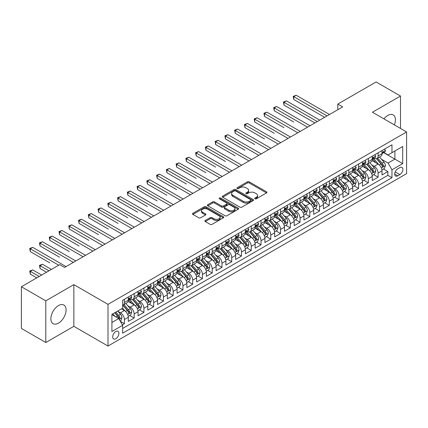<?xml version="1.0" encoding="UTF-8"?>
<svg xmlns="http://www.w3.org/2000/svg" width="428" height="428" viewBox="0 0 428 428"><rect width="100%" height="100%" fill="white"/><g stroke="black" fill="none" stroke-linecap="round" stroke-linejoin="round"><path stroke-width="0.64" d="M254.986 198.79A0.947 0.546 0 0 0 256.329 198.79L266.505 192.916A1.354 0.781 0 0 0 266.901 192.365A1.354 0.781 0 0 0 266.505 191.808L249.262 181.857A1.354 0.781 0 0 0 247.347 181.857L237.171 187.732A0.947 0.546 0 0 0 236.893 188.117A0.947 0.546 0 0 0 237.171 188.507A0.947 0.546 0 0 0 238.514 188.507L239.83 187.742A4.333 2.504 0 0 1 245.961 187.742L247.395 188.577A4.333 2.504 0 0 1 248.668 190.342A4.333 2.504 0 0 1 247.395 192.113L246.079 192.873A0.947 0.546 0 0 0 245.8 193.263A0.947 0.546 0 0 0 246.079 193.649A0.947 0.546 0 0 0 247.421 193.649L248.738 192.889A4.333 2.504 0 0 1 254.869 192.889L256.302 193.718A4.333 2.504 0 0 1 257.576 195.489A4.333 2.504 0 0 1 256.302 197.255L254.986 198.014A0.947 0.546 0 0 0 254.708 198.405A0.947 0.546 0 0 0 254.986 198.79L254.986 198.014M58.481 323.14A10.764 6.217 120 0 0 65.511 313.654A10.764 6.217 120 0 0 63.863 305.03A10.764 6.217 120 0 0 58.481 305.565A10.764 6.217 120 0 0 51.451 315.051A10.764 6.217 120 0 0 53.099 323.675A10.764 6.217 120 0 0 58.481 323.14M394.37 124.896A10.764 6.217 120 0 0 393.198 114.891A10.764 6.217 120 0 0 387.816 115.421A10.764 6.217 120 0 0 383.948 118.877M115.811 338.719A4.414 2.552 120 0 0 118.695 334.824A4.414 2.552 120 0 0 118.016 331.288A4.414 2.552 120 0 0 115.811 331.507A4.414 2.552 120 0 0 112.922 335.397A4.414 2.552 120 0 0 113.602 338.939A4.414 2.552 120 0 0 115.811 338.719M205.301 220.452A1.354 0.781 0 0 0 204.905 221.009A1.354 0.781 0 0 0 205.301 221.56L210.137 224.352A1.354 0.781 0 0 0 212.053 224.352L223.357 217.825A1.354 0.781 0 0 0 223.753 217.274A1.354 0.781 0 0 0 223.357 216.723L206.114 206.767A1.354 0.781 0 0 0 204.199 206.767L192.894 213.294A1.354 0.781 0 0 0 192.498 213.845A1.354 0.781 0 0 0 192.894 214.401L198.736 217.772A1.354 0.781 0 0 0 200.657 217.772L205.494 214.979A1.354 0.781 0 0 0 205.889 214.428A1.354 0.781 0 0 0 205.494 213.872L202.594 212.202A3.622 2.092 0 0 1 201.535 210.72A3.622 2.092 0 0 1 203.771 208.789A3.622 2.092 0 0 1 207.719 209.244L219.066 215.798A3.622 2.092 0 0 1 220.131 217.274A3.622 2.092 0 0 1 217.895 219.206A3.622 2.092 0 0 1 213.946 218.756L212.053 217.659A1.354 0.781 0 0 0 210.137 217.659L205.301 220.452L205.301 221.56L210.137 218.788L210.137 217.659M73.851 284.631L45.796 300.83L21.4 286.744L21.4 328.437L45.796 342.523L73.851 326.323L108 346.043L108 304.351L73.851 284.631L73.851 326.323M400.501 128.437L400.501 96.043L372.446 112.238L406.6 131.958L108 304.351M400.501 96.043L376.105 81.957L337.804 104.068L337.804 109.707M21.4 286.744L59.701 264.632L64.58 267.452L342.684 106.888L337.804 104.068M239.926 207.157A1.354 0.781 0 0 0 241.841 207.157L253.141 200.63A1.354 0.781 0 0 0 253.542 200.074A1.354 0.781 0 0 0 253.141 199.523L235.903 189.572A1.354 0.781 0 0 0 233.988 189.572L222.683 196.094A1.354 0.781 0 0 0 222.287 196.65A1.354 0.781 0 0 0 222.683 197.201L239.926 207.157M219.757 198.993A0.947 0.546 0 0 1 220.72 199.127L220.72 198.004L238.252 208.12A1.354 0.781 0 0 1 238.647 208.677A1.354 0.781 0 0 1 238.252 209.228L226.947 215.755A1.354 0.781 0 0 1 225.032 215.755L207.789 205.798L207.789 204.696A1.354 0.781 0 0 0 207.393 205.247A1.354 0.781 0 0 0 207.789 205.798M207.789 204.696L212.625 201.904A1.354 0.781 0 0 1 214.54 201.904L221.533 205.938A1.354 0.781 0 0 0 223.448 205.938L226.658 204.086A1.354 0.781 0 0 0 227.054 203.53A1.354 0.781 0 0 0 226.658 202.979L219.382 198.779A0.947 0.546 0 0 1 219.104 198.389A0.947 0.546 0 0 1 219.687 197.886A0.947 0.546 0 0 1 220.72 198.004M122.371 324.847L124.398 323.675L120.348 321.337M118.042 311.386L120.493 312.804A5.521 3.189 60 0 1 124.398 319.561L128.298 317.309L128.298 321.423L134.157 318.041L129.716 315.479M127.801 305.752L130.251 307.17A5.521 3.189 60 0 1 134.157 313.927L138.057 311.675L138.057 315.789L143.915 312.408L139.475 309.845M137.559 300.119L140.01 301.537A5.521 3.189 60 0 1 143.915 308.294L147.815 306.041L147.815 310.156L153.668 306.774L149.233 304.212M147.318 294.485L149.768 295.903A5.521 3.189 60 0 1 153.668 302.66L157.574 300.408L157.574 304.522L163.426 301.141L158.991 298.578M157.076 288.852L159.526 290.27A5.521 3.189 60 0 1 163.426 297.027L167.332 294.774L167.332 298.888L173.185 295.507L168.744 292.945M166.834 283.218L169.285 284.636A5.521 3.189 60 0 1 173.185 291.393L177.09 289.141L177.09 293.255L182.943 289.874L178.503 287.311M176.593 277.585L179.043 278.997A5.521 3.189 60 0 1 182.943 285.76L186.849 283.507L186.849 287.621L192.702 284.24L188.261 281.678M186.351 271.951L188.802 273.364A5.521 3.189 60 0 1 192.702 280.126L196.607 277.874L196.607 281.988L202.46 278.607L198.02 276.044M196.11 266.318L198.56 267.73A5.521 3.189 60 0 1 202.46 274.492L206.366 272.24L206.366 276.354L212.218 272.973L207.778 270.41M205.868 260.684L208.318 262.096A5.521 3.189 60 0 1 212.218 268.859L216.124 266.607L216.124 270.721L221.977 267.339L217.536 264.777M215.626 255.051L218.071 256.463A5.521 3.189 60 0 1 221.977 263.225L225.882 260.973L225.882 265.082L231.735 261.706L227.295 259.143M225.379 249.417L227.83 250.829A5.521 3.189 60 0 1 231.735 257.592L235.641 255.339L235.641 259.448L241.494 256.072L237.053 253.504M235.138 243.783L237.588 245.196A5.521 3.189 60 0 1 241.494 251.958L245.399 249.706L245.399 253.815L251.252 250.439L246.812 247.871M244.896 238.15L247.347 239.562A5.521 3.189 60 0 1 251.252 246.325L255.152 244.072L255.152 248.181L261.01 244.805L256.57 242.237M254.655 232.516L257.105 233.929A5.521 3.189 60 0 1 261.01 240.691L264.911 238.439L264.911 242.548L270.769 239.166L266.328 236.604M264.413 226.883L266.863 228.295A5.521 3.189 60 0 1 270.769 235.058L274.669 232.805L274.669 236.914L280.527 233.533L276.087 230.97M274.171 221.249L276.622 222.662A5.521 3.189 60 0 1 280.527 229.424L284.427 227.172L284.427 231.281L290.286 227.899L285.845 225.337M283.93 215.616L286.38 217.028A5.521 3.189 60 0 1 290.286 223.791L294.186 221.533L294.186 225.647L300.044 222.266L295.604 219.703M293.688 209.982L296.139 211.395A5.521 3.189 60 0 1 300.044 218.157L303.944 215.899L303.944 220.013L309.802 216.632L305.362 214.07M303.447 204.349L305.897 205.761A5.521 3.189 60 0 1 309.802 212.523L313.703 210.266L313.703 214.38L319.555 210.999L315.12 208.436M313.205 198.715L315.655 200.127A5.521 3.189 60 0 1 319.555 206.89L323.461 204.632L323.461 208.746L329.314 205.365L324.879 202.802M322.963 193.076L325.414 194.494A5.521 3.189 60 0 1 329.314 201.256L333.219 198.999L333.219 203.113L339.072 199.732L334.632 197.169M332.722 187.443L335.172 188.86A5.521 3.189 60 0 1 339.072 195.617L342.978 193.365L342.978 197.479L348.831 194.098L344.39 191.535M342.48 181.809L344.931 183.227A5.521 3.189 60 0 1 348.831 189.984L352.736 187.732L352.736 191.846L358.589 188.464L354.149 185.902M352.239 176.176L354.689 177.593A5.521 3.189 60 0 1 358.589 184.35L362.495 182.098L362.495 186.212L368.348 182.831L363.907 180.268M361.997 170.542L364.447 171.96A5.521 3.189 60 0 1 368.348 178.717L372.253 176.464L372.253 180.579L378.106 177.197L378.106 173.083A5.521 3.189 -120 0 0 374.206 166.326L371.755 164.908M373.665 174.635L378.106 177.197M128.298 317.309A5.521 3.189 -120 0 0 124.398 310.551L121.466 308.861M138.057 311.675A5.521 3.189 -120 0 0 134.157 304.913L128.122 301.43M147.815 306.041A5.521 3.189 -120 0 0 143.915 299.279L137.88 295.796M157.574 300.408A5.521 3.189 -120 0 0 153.668 293.645L147.639 290.163M167.332 294.774A5.521 3.189 -120 0 0 163.426 288.012L157.392 284.529M177.09 289.141A5.521 3.189 -120 0 0 173.185 282.378L167.15 278.895M186.849 283.507A5.521 3.189 -120 0 0 182.943 276.745L176.908 273.262M196.607 277.874A5.521 3.189 -120 0 0 192.702 271.111L186.667 267.628M206.366 272.24A5.521 3.189 -120 0 0 202.46 265.478L196.425 261.995M216.124 266.607A5.521 3.189 -120 0 0 212.218 259.844L206.184 256.361M225.882 260.973A5.521 3.189 -120 0 0 221.977 254.211L215.942 250.728M235.641 255.339A5.521 3.189 -120 0 0 231.735 248.577L225.7 245.094M245.399 249.706A5.521 3.189 -120 0 0 241.494 242.944L235.459 239.461M255.152 244.072A5.521 3.189 -120 0 0 251.252 237.31L245.217 233.827M264.911 238.439A5.521 3.189 -120 0 0 261.01 231.676L254.976 228.194M274.669 232.805A5.521 3.189 -120 0 0 270.769 226.043L264.734 222.56M284.427 227.172A5.521 3.189 -120 0 0 280.527 220.409L274.492 216.926M294.186 221.533A5.521 3.189 -120 0 0 290.286 214.776L284.251 211.293M303.944 215.899A5.521 3.189 -120 0 0 300.044 209.142L294.009 205.659M313.703 210.266A5.521 3.189 -120 0 0 309.802 203.509L303.768 200.02M323.461 204.632A5.521 3.189 -120 0 0 319.555 197.875L313.521 194.387M333.219 198.999A5.521 3.189 -120 0 0 329.314 192.242L323.279 188.753M342.978 193.365A5.521 3.189 -120 0 0 339.072 186.608L333.038 183.12M352.736 187.732A5.521 3.189 -120 0 0 348.831 180.974L342.796 177.486M362.495 182.098A5.521 3.189 -120 0 0 358.589 175.341L352.554 171.853M372.253 176.464A5.521 3.189 -120 0 0 368.348 169.702L362.313 166.219M399.864 167.621L397.719 168.862A4.28 2.472 120 0 0 394.926 172.628A4.28 2.472 120 0 0 395.579 176.058A4.28 2.472 120 0 0 397.719 175.844L399.864 174.608A4.28 2.472 120 0 0 402.662 170.836A4.28 2.472 120 0 0 402.004 167.407A4.28 2.472 120 0 0 399.864 167.621M108 346.043L406.6 173.65L406.6 131.958M111.906 322.493L118.738 318.55L122.638 325.307L122.638 333.198L391.962 177.706L391.962 169.82L388.062 163.057L381.514 159.275M122.638 325.307L111.906 331.507L111.906 314.382L122.638 308.181L122.638 300.296L391.962 144.803L391.962 152.689L402.695 146.494L402.695 163.619L391.962 169.82M130.198 299.028L130.251 299.054A5.521 3.189 60 0 0 133.012 299.327L136.917 297.075A5.521 3.189 -120 0 0 138.057 294.55L138.057 291.393M139.956 293.394L140.01 293.421A5.521 3.189 60 0 0 142.77 293.694L146.67 291.441A5.521 3.189 -120 0 0 147.815 288.916L147.815 285.76M149.714 287.76L149.768 287.787A5.521 3.189 60 0 0 152.529 288.06L156.429 285.808A5.521 3.189 -120 0 0 157.574 283.283L157.574 280.126M159.473 282.127L159.526 282.154A5.521 3.189 60 0 0 162.287 282.426L166.187 280.174A5.521 3.189 -120 0 0 167.332 277.649L167.332 274.492M169.231 276.493L169.285 276.52A5.521 3.189 60 0 0 172.045 276.793L175.945 274.541A5.521 3.189 -120 0 0 177.09 272.015L177.09 268.859M178.99 270.86L179.043 270.887A5.521 3.189 60 0 0 181.804 271.159L185.704 268.907A5.521 3.189 -120 0 0 186.849 266.382L186.849 263.225M188.748 265.226L188.802 265.253A5.521 3.189 60 0 0 191.562 265.526L195.462 263.274A5.521 3.189 -120 0 0 196.607 260.748L196.607 257.592M198.506 259.587L198.56 259.619A5.521 3.189 60 0 0 201.321 259.892L205.221 257.64A5.521 3.189 -120 0 0 206.366 255.115L206.366 251.958M208.265 253.954L208.318 253.986A5.521 3.189 60 0 0 211.074 254.259L214.979 252.006A5.521 3.189 -120 0 0 216.124 249.481L216.124 246.325M218.023 248.32L218.071 248.352A5.521 3.189 60 0 0 220.832 248.625L224.737 246.373A5.521 3.189 -120 0 0 225.882 243.842L225.882 240.691M227.782 242.687L227.83 242.719A5.521 3.189 60 0 0 230.59 242.992L234.496 240.739A5.521 3.189 -120 0 0 235.641 238.209L235.641 235.058M237.54 237.053L237.588 237.085A5.521 3.189 60 0 0 240.349 237.358L244.254 235.106A5.521 3.189 -120 0 0 245.399 232.575L245.399 229.424M247.298 231.42L247.347 231.452A5.521 3.189 60 0 0 250.107 231.725L254.013 229.472A5.521 3.189 -120 0 0 255.152 226.942L255.152 223.791M257.057 225.786L257.105 225.818A5.521 3.189 60 0 0 259.866 226.091L263.771 223.839A5.521 3.189 -120 0 0 264.911 221.308L264.911 218.157M266.815 220.153L266.863 220.185A5.521 3.189 60 0 0 269.624 220.457L273.529 218.205A5.521 3.189 -120 0 0 274.669 215.675L274.669 212.523M276.574 214.519L276.622 214.551A5.521 3.189 60 0 0 279.382 214.824L283.288 212.572A5.521 3.189 -120 0 0 284.427 210.041L284.427 206.885M286.332 208.885L286.38 208.918A5.521 3.189 60 0 0 289.141 209.19L293.046 206.938A5.521 3.189 -120 0 0 294.186 204.407L294.186 201.251M296.085 203.252L296.139 203.284A5.521 3.189 60 0 0 298.899 203.557L302.799 201.299A5.521 3.189 -120 0 0 303.944 198.774L303.944 195.617M305.843 197.618L305.897 197.65A5.521 3.189 60 0 0 308.658 197.923L312.558 195.666A5.521 3.189 -120 0 0 313.703 193.14L313.703 189.984M315.602 191.985L315.655 192.012A5.521 3.189 60 0 0 318.416 192.29L322.316 190.032A5.521 3.189 -120 0 0 323.461 187.507L323.461 184.35M325.36 186.351L325.414 186.378A5.521 3.189 60 0 0 328.174 186.656L332.075 184.398A5.521 3.189 -120 0 0 333.219 181.873L333.219 178.717M335.119 180.718L335.172 180.744A5.521 3.189 60 0 0 337.933 181.023L341.833 178.765A5.521 3.189 -120 0 0 342.978 176.24L342.978 173.083M344.877 175.084L344.931 175.111A5.521 3.189 60 0 0 347.691 175.384L351.591 173.131A5.521 3.189 -120 0 0 352.736 170.606L352.736 167.45M354.635 169.451L354.689 169.477A5.521 3.189 60 0 0 357.45 169.75L361.35 167.498A5.521 3.189 -120 0 0 362.495 164.973L362.495 161.816M364.394 163.817L364.447 163.844A5.521 3.189 60 0 0 367.203 164.117L371.108 161.864A5.521 3.189 -120 0 0 372.253 159.339L372.253 156.183M122.638 328.463L387.864 175.341L387.864 171.564L382.011 174.945L382.011 170.831A5.521 3.189 -120 0 0 378.106 164.068L372.071 160.586M374.152 158.183L374.206 158.21A5.521 3.189 -120 0 0 376.961 158.483A5.521 3.189 -120 0 0 378.106 155.958L378.106 152.801M376.961 158.483L380.867 156.231A5.521 3.189 -120 0 0 382.011 153.706L382.011 150.549M124.398 299.279L124.398 302.435A5.521 3.189 60 0 1 123.253 304.961A5.521 3.189 60 0 1 122.638 305.185M123.253 304.961L127.159 302.708A5.521 3.189 -120 0 0 128.298 300.183L128.298 297.027M134.157 293.645L134.157 296.802A5.521 3.189 60 0 1 133.012 299.327M143.915 288.012L143.915 291.168A5.521 3.189 60 0 1 142.77 293.694M153.668 282.378L153.668 285.535A5.521 3.189 60 0 1 152.529 288.06M163.426 276.745L163.426 279.901A5.521 3.189 60 0 1 162.287 282.426M173.185 271.111L173.185 274.268A5.521 3.189 60 0 1 172.045 276.793M182.943 265.478L182.943 268.634A5.521 3.189 60 0 1 181.804 271.159M192.702 259.844L192.702 263.001A5.521 3.189 60 0 1 191.562 265.526M202.46 254.211L202.46 257.367A5.521 3.189 60 0 1 201.321 259.892M212.218 248.577L212.218 251.734A5.521 3.189 60 0 1 211.074 254.259M221.977 242.944L221.977 246.1A5.521 3.189 60 0 1 220.832 248.625M231.735 237.31L231.735 240.466A5.521 3.189 60 0 1 230.59 242.992M241.494 231.676L241.494 234.833A5.521 3.189 60 0 1 240.349 237.358M251.252 226.043L251.252 229.199A5.521 3.189 60 0 1 250.107 231.725M261.01 220.409L261.01 223.566A5.521 3.189 60 0 1 259.866 226.091M270.769 214.776L270.769 217.927A5.521 3.189 60 0 1 269.624 220.457M280.527 209.142L280.527 212.293A5.521 3.189 60 0 1 279.382 214.824M290.286 203.509L290.286 206.66A5.521 3.189 60 0 1 289.141 209.19M300.044 197.875L300.044 201.026A5.521 3.189 60 0 1 298.899 203.557M309.802 192.242L309.802 195.393A5.521 3.189 60 0 1 308.658 197.923M319.555 186.608L319.555 189.759A5.521 3.189 60 0 1 318.416 192.29M329.314 180.969L329.314 184.126A5.521 3.189 60 0 1 328.174 186.656M339.072 175.336L339.072 178.492A5.521 3.189 60 0 1 337.933 181.023M348.831 169.702L348.831 172.859A5.521 3.189 60 0 1 347.691 175.384M358.589 164.068L358.589 167.225A5.521 3.189 60 0 1 357.45 169.75M368.348 158.435L368.348 161.591A5.521 3.189 60 0 1 367.203 164.117M368.348 178.717L368.348 182.831M358.589 184.35L358.589 188.464M348.831 189.984L348.831 194.098M339.072 195.617L339.072 199.732M329.314 201.256L329.314 205.365M319.555 206.89L319.555 210.999M309.802 212.523L309.802 216.632M300.044 218.157L300.044 222.266M290.286 223.791L290.286 227.899M280.527 229.424L280.527 233.533M270.769 235.058L270.769 239.166M261.01 240.691L261.01 244.805M251.252 246.325L251.252 250.439M241.494 251.958L241.494 256.072M231.735 257.592L231.735 261.706M221.977 263.225L221.977 267.339M212.218 268.859L212.218 272.973M202.46 274.492L202.46 278.607M192.702 280.126L192.702 284.24M182.943 285.76L182.943 289.874M173.185 291.393L173.185 295.507M163.426 297.027L163.426 301.141M153.668 302.66L153.668 306.774M143.915 308.294L143.915 312.408M134.157 313.927L134.157 318.041M124.398 319.561L124.398 323.675M118.738 318.55L111.906 314.607M388.062 163.057L394.889 159.114L394.889 150.998L402.695 146.494M383.713 152.662L402.695 163.619M383.911 152.55L388.062 154.941L391.962 152.689M45.796 300.83L45.796 342.523M383.424 169.001L387.864 171.564M387.864 175.341L391.962 177.706M255.366 198.924L256.302 198.383A4.333 2.504 0 0 0 257.576 196.613L257.576 195.489M248.668 190.342L248.668 191.471A4.333 2.504 0 0 1 247.395 193.242L246.458 193.782M266.489 192.926L249.262 182.981A1.354 0.781 0 0 0 247.347 182.981L237.551 188.641M253.125 200.641L235.903 190.695A1.354 0.781 0 0 0 233.988 190.695L222.704 197.212L222.683 196.094M250.749 200.465A0.947 0.546 0 0 0 251.027 200.074A0.947 0.546 0 0 0 250.749 199.689L235.614 190.952A0.947 0.546 0 0 0 234.276 190.952L232.886 191.755A4.333 2.504 0 0 0 231.618 193.526A4.333 2.504 0 0 0 232.886 195.291L243.227 201.267A4.333 2.504 0 0 0 249.358 201.267L250.749 200.465L250.749 201.588A0.947 0.546 0 0 0 251.027 201.203L251.027 200.074M231.618 193.526L231.618 194.649A4.333 2.504 0 0 0 232.886 196.42L232.886 195.291M250.749 201.588L249.358 202.391A4.333 2.504 0 0 1 243.227 202.391L232.886 196.42M207.81 205.809L212.625 203.027L212.625 201.904M227.054 203.53L227.054 204.659A1.354 0.781 0 0 1 226.658 205.21L223.448 207.066A1.354 0.781 0 0 1 221.533 207.066L214.54 203.027A1.354 0.781 0 0 0 212.625 203.027M220.72 199.127L238.23 209.239M228.793 210.127A3.622 2.092 0 0 0 232.741 210.581A3.622 2.092 0 0 0 234.977 208.65A3.622 2.092 0 0 0 233.913 207.168L229.916 204.862A1.354 0.781 0 0 0 228.001 204.862L224.791 206.713A1.354 0.781 0 0 0 224.395 207.264A1.354 0.781 0 0 0 224.791 207.821L228.793 210.127L228.793 211.255A3.622 2.092 0 0 0 232.741 211.705A3.622 2.092 0 0 0 234.977 209.774L234.977 208.65M224.395 207.264L224.395 208.393A1.354 0.781 0 0 0 224.791 208.944L224.791 207.821M228.793 211.255L224.791 208.944M220.131 217.274L220.131 218.403A3.622 2.092 0 0 1 217.895 220.334A3.622 2.092 0 0 1 213.946 219.88L212.053 218.788A1.354 0.781 0 0 0 210.137 218.788M201.535 210.72L201.535 211.849A3.622 2.092 0 0 0 202.594 213.326L202.594 212.202M205.472 214.99L202.594 213.326M223.336 217.836L206.114 207.896A1.354 0.781 0 0 0 204.199 207.896L192.916 214.412M381.926 169.863L384.451 168.407L385.425 165.593A3.659 2.113 -120 0 0 384.002 162.159L379.54 156.996M378.646 164.427L373.553 158.526M375.747 162.71L372.793 159.286A8.763 5.061 -120 0 0 372.52 158.981M293.747 122.012L274.23 110.745L274.23 107.931L276.67 106.524L309.995 125.762M376.463 158.681L380.974 163.903A3.659 2.113 60 0 1 382.279 166.422C382.83 167.161 383.221 166.936 383.451 165.748A3.659 2.113 -120 0 0 382.145 163.229L377.689 158.066M376.731 158.595L381.578 164.208A1.862 1.075 60 0 1 382.044 164.935L383.451 165.748M382.279 166.422L382.546 166.856M384.595 149.056L385.425 150.496A3.659 2.113 60 0 1 384.665 152.111L382.814 153.181A3.659 2.113 -120 0 0 383.451 152.341L383.376 152.015M327.072 115.902L293.747 96.664L296.187 95.251L329.512 114.495M382.129 153.352L382.145 153.352A3.659 2.113 -120 0 0 382.814 153.181M382.98 152.068L383.451 152.341C383.221 151.79 382.83 152.015 382.279 153.015A3.659 2.113 60 0 1 382.011 153.534M324.633 117.309L293.747 99.478L293.747 96.664L293.212 96.353L296.187 95.251M293.747 99.478L293.212 96.353M372.167 175.496L374.693 174.041L375.666 171.227A3.659 2.113 -120 0 0 374.243 167.792L369.781 162.629M368.893 170.06L363.795 164.159M365.994 168.343L363.035 164.919A8.763 5.061 -120 0 0 362.762 164.614M283.989 127.651L264.472 116.379L264.472 113.564L266.911 112.157L300.237 131.396M366.71 164.315L371.215 169.536A3.659 2.113 60 0 1 372.52 172.056C373.072 172.794 373.462 172.57 373.692 171.382A3.659 2.113 -120 0 0 372.387 168.862L367.93 163.699M366.973 164.234L371.82 169.841A1.862 1.075 60 0 1 372.29 170.569L373.692 171.382M372.52 172.056L372.788 172.489M362.409 181.13L364.934 179.674L365.908 176.86A3.659 2.113 -120 0 0 364.485 173.426L360.028 168.263M359.135 175.694L354.036 169.793M356.235 173.977L353.277 170.553A8.763 5.061 -120 0 0 353.004 170.248M274.23 133.285L254.714 122.012L254.714 119.198L257.153 117.791L290.478 137.03M356.952 169.953L361.457 175.17A3.659 2.113 60 0 1 362.762 177.69C363.313 178.428 363.704 178.203 363.934 177.015A3.659 2.113 -120 0 0 362.628 174.496L358.172 169.333M357.214 169.868L362.061 175.475A1.862 1.075 60 0 1 362.532 176.202L363.934 177.015M362.762 177.69L363.03 178.123M352.656 186.769L355.176 185.308L356.15 182.494A3.659 2.113 -120 0 0 354.726 179.059L350.27 173.896M349.376 181.328L344.278 175.432M346.477 179.61L343.518 176.186A8.763 5.061 -120 0 0 343.245 175.881M264.472 138.918L244.955 127.646L244.955 124.832L247.395 123.424L280.72 142.663M347.194 175.587L351.704 180.803A3.659 2.113 60 0 1 353.004 183.323C353.555 184.061 353.945 183.837 354.175 182.649A3.659 2.113 -120 0 0 352.87 180.129L348.413 174.966M347.456 175.501L352.303 181.108A1.862 1.075 60 0 1 352.774 181.836L354.175 182.649M353.004 183.323L353.271 183.756M342.898 192.402L345.417 190.941L346.391 188.127A3.659 2.113 -120 0 0 344.968 184.693L340.511 179.53M339.618 186.961L334.519 181.065M336.718 185.244L333.76 181.82A8.763 5.061 -120 0 0 333.487 181.515M254.714 144.552L235.202 133.285L235.202 130.465L237.636 129.058L270.961 148.297M337.435 181.221L341.945 186.442A3.659 2.113 60 0 1 343.245 188.957C343.796 189.695 344.187 189.47 344.417 188.283A3.659 2.113 -120 0 0 343.112 185.763L338.655 180.6M337.697 181.135L342.544 186.742A1.862 1.075 60 0 1 343.015 187.475L344.417 188.283M343.245 188.957L343.513 189.39M374.837 154.69L375.666 156.129A3.659 2.113 60 0 1 374.912 157.745L373.055 158.815A3.659 2.113 -120 0 0 373.692 157.975L373.617 157.648M317.314 121.536L283.989 102.297L286.428 100.89L319.753 120.129M372.376 158.986L372.387 158.986A3.659 2.113 -120 0 0 373.055 158.815M373.221 157.702L373.692 157.975C373.462 157.424 373.072 157.648 372.52 158.649A3.659 2.113 60 0 1 372.253 159.168M314.874 122.943L283.989 105.111L283.989 102.297L283.454 101.987L286.428 100.89M283.989 105.111L283.454 101.987M365.079 160.323L365.908 161.763A3.659 2.113 60 0 1 365.154 163.378L363.297 164.448A3.659 2.113 -120 0 0 363.934 163.608L363.859 163.282M307.555 127.169L273.695 107.621L276.67 106.524M362.618 164.62L362.628 164.62A3.659 2.113 -120 0 0 363.297 164.448M363.463 163.336L363.934 163.608C363.704 163.057 363.313 163.282 362.762 164.282A3.659 2.113 60 0 1 362.495 164.801M274.23 110.745L273.695 107.621M355.32 165.957L356.15 167.396A3.659 2.113 60 0 1 355.395 169.012L353.539 170.082A3.659 2.113 -120 0 0 354.175 169.242L354.1 168.916M297.797 132.803L263.937 113.254L266.911 112.157M352.859 170.253L352.87 170.253A3.659 2.113 -120 0 0 353.539 170.082M353.705 168.969L354.175 169.242C353.945 168.691 353.555 168.916 353.004 169.916A3.659 2.113 60 0 1 352.736 170.435M264.472 116.379L263.937 113.254M345.562 171.591L346.391 173.03A3.659 2.113 60 0 1 345.637 174.645L343.78 175.715A3.659 2.113 -120 0 0 344.417 174.875L344.342 174.549M288.039 138.437L254.179 118.888L257.153 117.791M343.101 175.887L343.112 175.887A3.659 2.113 -120 0 0 343.78 175.715M343.946 174.603L344.417 174.875C344.187 174.324 343.796 174.549 343.245 175.55A3.659 2.113 60 0 1 342.978 176.069M254.714 122.012L254.179 118.888M333.139 198.036L335.659 196.575L336.633 193.761A3.659 2.113 -120 0 0 335.21 190.326L330.753 185.164M329.86 192.595L324.761 186.699M326.96 190.877L324.001 187.453A8.763 5.061 -120 0 0 323.729 187.148M244.955 150.185L225.444 138.918L225.444 136.099L227.883 134.692L261.203 153.93M327.677 186.854L332.187 192.076A3.659 2.113 60 0 1 333.487 194.59C334.038 195.329 334.429 195.104 334.659 193.916A3.659 2.113 -120 0 0 333.359 191.396L328.897 186.234M327.939 186.769L332.786 192.375A1.862 1.075 60 0 1 333.257 193.108L334.659 193.916M333.487 194.59L333.754 195.024M335.803 177.224L336.633 178.663A3.659 2.113 60 0 1 335.878 180.279L334.022 181.349A3.659 2.113 -120 0 0 334.659 180.509L334.584 180.183M278.28 144.07L244.42 124.521L247.395 123.424M333.342 181.52L333.359 181.52A3.659 2.113 -120 0 0 334.022 181.349M334.188 180.236L334.659 180.509C334.429 179.958 334.038 180.183 333.487 181.183A3.659 2.113 60 0 1 333.219 181.702M244.955 127.646L244.42 124.521M323.381 203.669L325.901 202.214L326.874 199.394A3.659 2.113 -120 0 0 325.451 195.96L320.995 190.797M320.101 198.228L315.003 192.333M317.202 196.511L314.243 193.087A8.763 5.061 -120 0 0 313.97 192.782M235.197 155.819L215.685 144.552L215.685 141.732L218.125 140.325L251.445 159.564M317.918 192.488L322.428 197.709A3.659 2.113 60 0 1 323.729 200.224C324.28 200.962 324.67 200.737 324.9 199.55A3.659 2.113 -120 0 0 323.6 197.03L319.138 191.867M318.181 192.402L323.028 198.009A1.862 1.075 60 0 1 323.498 198.742L324.9 199.55M323.729 200.224L323.996 200.662M326.045 182.858L326.874 184.297A3.659 2.113 60 0 1 326.12 185.913L324.264 186.983A3.659 2.113 -120 0 0 324.9 186.143L324.825 185.816M268.522 149.704L234.662 130.155L237.636 129.058M323.584 187.154L323.6 187.154A3.659 2.113 -120 0 0 324.264 186.983M324.429 185.87L324.9 186.143C324.67 185.591 324.28 185.816 323.729 186.817A3.659 2.113 60 0 1 323.461 187.336M235.202 133.285L234.662 130.155M313.622 209.303L316.142 207.848L317.116 205.028A3.659 2.113 -120 0 0 315.693 201.593L311.236 196.431M310.343 203.862L305.244 197.966M307.443 202.144L304.485 198.72A8.763 5.061 -120 0 0 304.212 198.415M225.444 161.452L205.927 150.185L205.927 147.366L208.366 145.959L241.686 165.197M308.16 198.121L312.67 203.343A3.659 2.113 60 0 1 313.975 205.863C314.521 206.596 314.912 206.371 315.142 205.183A3.659 2.113 -120 0 0 313.842 202.663L309.38 197.501M308.422 198.036L313.269 203.642A1.862 1.075 60 0 1 313.74 204.375L315.142 205.183M313.975 205.863L314.238 206.296M316.287 188.491L317.116 189.93A3.659 2.113 60 0 1 316.362 191.546L314.505 192.616A3.659 2.113 -120 0 0 315.142 191.776L315.067 191.45M258.763 155.337L224.903 135.788L227.883 134.692M313.826 192.787L313.842 192.787A3.659 2.113 -120 0 0 314.505 192.616M314.671 191.503L315.142 191.776C314.912 191.225 314.521 191.45 313.975 192.45A3.659 2.113 60 0 1 313.703 192.975M225.444 138.918L224.903 135.788M303.864 214.936L306.384 213.481L307.358 210.662A3.659 2.113 -120 0 0 305.934 207.227L301.478 202.064M300.584 209.495L295.486 203.6M297.685 207.778L294.726 204.354A8.763 5.061 -120 0 0 294.453 204.049M215.685 167.086L196.168 155.819L196.168 152.999L198.608 151.592L231.928 170.831M298.402 203.755L302.912 208.976A3.659 2.113 60 0 1 304.217 211.496C304.763 212.229 305.153 212.004 305.383 210.817A3.659 2.113 -120 0 0 304.083 208.297L299.621 203.134M298.669 203.669L303.511 209.276A1.862 1.075 60 0 1 303.982 210.009L305.383 210.817M304.217 211.496L304.479 211.93M306.528 194.125L307.358 195.564A3.659 2.113 60 0 1 306.603 197.18L304.747 198.25A3.659 2.113 -120 0 0 305.383 197.41L305.308 197.083M249.005 160.971L215.145 141.422L218.125 140.325M304.067 198.421L304.083 198.421A3.659 2.113 -120 0 0 304.747 198.25M304.913 197.137L305.383 197.41C305.153 196.859 304.763 197.083 304.217 198.084A3.659 2.113 60 0 1 303.944 198.608M215.685 144.552L215.145 141.422M294.106 220.57L296.625 219.115L297.604 216.295A3.659 2.113 -120 0 0 296.176 212.86L291.719 207.698M290.826 215.129L285.733 209.233M287.926 213.411L284.968 209.988A8.763 5.061 -120 0 0 284.695 209.683M205.927 172.719L186.41 161.452L186.41 158.633L188.85 157.226L222.175 176.464M288.643 209.388L293.153 214.61A3.659 2.113 60 0 1 294.459 217.13C295.004 217.863 295.395 217.638 295.625 216.45A3.659 2.113 -120 0 0 294.325 213.93L289.863 208.773M288.911 209.303L293.752 214.915A1.862 1.075 60 0 1 294.223 215.642L295.625 216.45M294.459 217.13L294.721 217.563M296.775 199.758L297.604 201.197A3.659 2.113 60 0 1 296.845 202.813L294.988 203.883A3.659 2.113 -120 0 0 295.625 203.043L295.55 202.717M239.247 166.604L205.387 147.055L208.366 145.959M294.309 204.054L294.325 204.054A3.659 2.113 -120 0 0 294.988 203.883M295.154 202.77L295.625 203.043C295.4 202.492 295.01 202.717 294.459 203.717A3.659 2.113 60 0 1 294.186 204.242M205.927 150.185L205.387 147.055M284.347 226.203L286.867 224.748L287.846 221.929A3.659 2.113 -120 0 0 286.418 218.494L281.961 213.331M281.068 220.768L275.974 214.867M278.168 219.045L275.209 215.621A8.763 5.061 -120 0 0 274.937 215.316M196.168 178.353L176.652 167.086L176.652 164.266L179.091 162.859L212.416 182.098M278.885 215.022L283.395 220.243A3.659 2.113 60 0 1 284.7 222.763C285.246 223.496 285.637 223.272 285.872 222.084A3.659 2.113 -120 0 0 284.567 219.564L280.105 214.407M279.152 214.936L283.994 220.548A1.862 1.075 60 0 1 284.465 221.276L285.872 222.084M284.7 222.763L284.962 223.197M287.017 205.392L287.846 206.831A3.659 2.113 60 0 1 287.086 208.447L285.235 209.517A3.659 2.113 -120 0 0 285.872 208.677L285.792 208.35M229.488 172.238L195.628 152.689L198.608 151.592M284.55 209.688L284.567 209.688A3.659 2.113 -120 0 0 285.235 209.517M285.396 208.404L285.872 208.677C285.642 208.126 285.251 208.35 284.7 209.351A3.659 2.113 60 0 1 284.427 209.875M196.168 155.819L195.628 152.689M274.589 231.837L277.109 230.382L278.088 227.562A3.659 2.113 -120 0 0 276.659 224.128L272.203 218.97M271.309 226.401L266.216 220.5M268.41 224.679L265.451 221.255A8.763 5.061 -120 0 0 265.183 220.95M186.41 183.987L166.893 172.719L166.893 169.9L169.333 168.493L202.658 187.732M269.126 220.655L273.636 225.877A3.659 2.113 60 0 1 274.942 228.397C275.488 229.13 275.878 228.905 276.114 227.717A3.659 2.113 -120 0 0 274.808 225.198L270.352 220.04M269.394 220.57L274.236 226.182A1.862 1.075 60 0 1 274.706 226.91L276.114 227.717M274.942 228.397L275.204 228.83M277.258 211.025L278.088 212.465A3.659 2.113 60 0 1 277.328 214.08L275.477 215.15A3.659 2.113 -120 0 0 276.114 214.31L276.033 213.984M219.735 177.871L185.87 158.323L188.85 157.226M274.792 215.327L274.808 215.327A3.659 2.113 -120 0 0 275.477 215.15M275.637 214.037L276.114 214.31C275.883 213.759 275.493 213.984 274.942 214.984A3.659 2.113 60 0 1 274.669 215.509M186.41 161.452L185.87 158.323M264.83 237.47L267.35 236.015L268.329 233.196A3.659 2.113 -120 0 0 266.906 229.761L262.444 224.604M261.551 232.035L256.458 226.134M258.651 230.318L255.693 226.888A8.763 5.061 -120 0 0 255.425 226.583M176.652 189.62L157.135 178.353L157.135 175.534L159.574 174.126L192.9 193.365M259.368 226.289L263.878 231.511A3.659 2.113 60 0 1 265.183 234.03C265.735 234.763 266.12 234.539 266.355 233.351A3.659 2.113 -120 0 0 265.05 230.831L260.593 225.674M259.636 226.203L264.477 231.816A1.862 1.075 60 0 1 264.948 232.543L266.355 233.351M265.183 234.03L265.451 234.464M267.5 216.664L268.329 218.098A3.659 2.113 60 0 1 267.57 219.714L265.718 220.789A3.659 2.113 -120 0 0 266.355 219.944L266.275 219.618M209.977 183.505L176.117 163.956L179.091 162.859M265.034 220.96L265.05 220.96A3.659 2.113 -120 0 0 265.718 220.789M265.879 219.671L266.355 219.944C266.125 219.393 265.735 219.618 265.183 220.618A3.659 2.113 60 0 1 264.911 221.142M176.652 167.086L176.117 163.956M257.742 222.298L258.571 223.732A3.659 2.113 60 0 1 257.811 225.347L255.96 226.423A3.659 2.113 -120 0 0 256.597 225.577L256.516 225.251M200.218 189.139L166.358 169.59L169.333 168.493M255.275 226.594L255.291 226.594A3.659 2.113 -120 0 0 255.96 226.423M256.121 225.305L256.597 225.577C256.367 225.026 255.976 225.251 255.425 226.251A3.659 2.113 60 0 1 255.152 226.776M166.893 172.719L166.358 169.59M247.983 227.931L248.812 229.365A3.659 2.113 60 0 1 248.053 230.986L246.202 232.056A3.659 2.113 -120 0 0 246.838 231.211L246.758 230.89M190.46 194.772L156.6 175.223L159.574 174.126M245.517 232.227L245.533 232.227A3.659 2.113 -120 0 0 246.202 232.056M246.368 230.938L246.838 231.211C246.608 230.66 246.218 230.885 245.667 231.89A3.659 2.113 60 0 1 245.399 232.409M157.135 178.353L156.6 175.223M255.072 243.104L257.592 241.649L258.571 238.829A3.659 2.113 -120 0 0 257.148 235.395L252.686 230.237M251.792 237.668L246.699 231.767M248.893 235.951L245.934 232.527A8.763 5.061 -120 0 0 245.667 232.222M166.893 195.254L147.376 183.987L147.376 181.167L149.816 179.76L183.141 198.999M249.61 231.923L254.12 237.144A3.659 2.113 60 0 1 255.425 239.664C255.976 240.397 256.367 240.172 256.597 238.984A3.659 2.113 -120 0 0 255.291 236.47L250.835 231.307M249.877 231.837L254.724 237.449A1.862 1.075 60 0 1 255.19 238.177L256.597 238.984M255.425 239.664L255.693 240.097M245.314 248.738L247.839 247.282L248.812 244.463A3.659 2.113 -120 0 0 247.389 241.028L242.927 235.871M242.034 243.302L236.941 237.401M239.134 241.585L236.181 238.161A8.763 5.061 -120 0 0 235.908 237.856M157.135 200.887L137.618 189.62L137.618 186.801L140.058 185.394L173.383 204.632M239.851 237.556L244.361 242.778A3.659 2.113 60 0 1 245.667 245.298C246.218 246.03 246.608 245.806 246.838 244.618A3.659 2.113 -120 0 0 245.533 242.104L241.076 236.941M240.119 237.47L244.966 243.083A1.862 1.075 60 0 1 245.431 243.81L246.838 244.618M245.667 245.298L245.934 245.731M235.555 254.371L238.08 252.916L239.054 250.096A3.659 2.113 -120 0 0 237.631 246.667L233.169 241.504M232.276 248.936L227.182 243.034M229.376 247.218L226.423 243.794A8.763 5.061 -120 0 0 226.15 243.489M147.376 206.521L127.86 195.254L127.86 192.434L130.299 191.027L163.624 210.266M230.093 243.19L234.603 248.411A3.659 2.113 60 0 1 235.908 250.931C236.459 251.664 236.85 251.439 237.08 250.252A3.659 2.113 -120 0 0 235.775 247.737L231.318 242.574M230.36 243.104L235.207 248.716A1.862 1.075 60 0 1 235.673 249.444L237.08 250.252M235.908 250.931L236.176 251.364M238.225 233.565L239.054 234.999A3.659 2.113 60 0 1 238.294 236.62L236.443 237.69A3.659 2.113 -120 0 0 237.08 236.845L237 236.524M180.702 200.406L146.841 180.857L149.816 179.76M235.758 237.861L235.775 237.861A3.659 2.113 -120 0 0 236.443 237.69M236.609 236.572L237.08 236.845C236.85 236.293 236.459 236.518 235.908 237.524A3.659 2.113 60 0 1 235.641 238.043M147.376 183.987L146.841 180.857M225.797 260.005L228.322 258.549L229.296 255.73A3.659 2.113 -120 0 0 227.873 252.301L223.411 247.138M222.517 254.569L217.424 248.668M219.618 252.852L216.664 249.428A8.763 5.061 -120 0 0 216.391 249.123M137.618 212.154L118.101 200.887L118.101 198.068L120.541 196.661L153.866 215.899M220.334 248.823L224.844 254.045A3.659 2.113 60 0 1 226.15 256.565C226.701 257.298 227.091 257.073 227.322 255.891A3.659 2.113 -120 0 0 226.016 253.371L221.56 248.208M220.602 248.738L225.449 254.35A1.862 1.075 60 0 1 225.914 255.077L227.322 255.891M226.15 256.565L226.417 256.998M228.466 239.199L229.296 240.632A3.659 2.113 60 0 1 228.536 242.253L226.685 243.323A3.659 2.113 -120 0 0 227.322 242.478L227.247 242.157M170.943 206.045L137.083 186.49L140.058 185.394M226 243.495L226.016 243.495A3.659 2.113 -120 0 0 226.685 243.323M226.851 242.205L227.322 242.478C227.091 241.927 226.701 242.152 226.15 243.158A3.659 2.113 60 0 1 225.882 243.676M137.618 189.62L137.083 186.49M216.038 265.638L218.564 264.183L219.537 261.364A3.659 2.113 -120 0 0 218.114 257.934L213.652 252.771M212.759 260.203L207.666 254.302M209.859 258.485L206.906 255.061A8.763 5.061 -120 0 0 206.633 254.756M127.86 217.788L108.343 206.521L108.343 203.707L110.782 202.294L144.108 221.533M210.576 254.457L215.086 259.678A3.659 2.113 60 0 1 216.391 262.198C216.943 262.931 217.333 262.706 217.563 261.524A3.659 2.113 -120 0 0 216.258 259.004L211.801 253.841M210.844 254.371L215.691 259.983A1.862 1.075 60 0 1 216.161 260.711L217.563 261.524M216.391 262.198L216.659 262.632M218.708 244.832L219.537 246.266A3.659 2.113 60 0 1 218.783 247.887L216.926 248.957A3.659 2.113 -120 0 0 217.563 248.112L217.488 247.791M161.185 211.678L127.325 192.129L130.299 191.027M216.247 249.128L216.258 249.128A3.659 2.113 -120 0 0 216.926 248.957M217.092 247.839L217.563 248.112C217.333 247.561 216.943 247.785 216.391 248.791A3.659 2.113 60 0 1 216.124 249.31M127.86 195.254L127.325 192.129M206.28 271.272L208.805 269.817L209.779 266.997A3.659 2.113 -120 0 0 208.356 263.568L203.899 258.405M203.006 265.836L197.907 259.935M200.106 264.119L197.148 260.695A8.763 5.061 -120 0 0 196.875 260.39M118.101 223.421L98.584 212.154L98.584 209.34L101.024 207.928L134.349 227.166M200.823 260.09L205.328 265.312A3.659 2.113 60 0 1 206.633 267.832C207.184 268.565 207.575 268.34 207.805 267.158A3.659 2.113 -120 0 0 206.499 264.638L202.043 259.475M201.085 260.005L205.932 265.617A1.862 1.075 60 0 1 206.403 266.344L207.805 267.158M206.633 267.832L206.901 268.265M208.95 250.466L209.779 251.899A3.659 2.113 60 0 1 209.025 253.52L207.168 254.59A3.659 2.113 -120 0 0 207.805 253.745L207.73 253.424M151.426 217.312L117.566 197.763L120.541 196.661M206.489 254.762L206.499 254.762A3.659 2.113 -120 0 0 207.168 254.59M207.334 253.472L207.805 253.745C207.575 253.194 207.184 253.419 206.633 254.425A3.659 2.113 60 0 1 206.366 254.944M118.101 200.887L117.566 197.763M196.522 276.905L199.047 275.45L200.02 272.636A3.659 2.113 -120 0 0 198.597 269.201L194.141 264.039M193.247 271.47L188.149 265.569M190.348 269.752L187.389 266.328A8.763 5.061 -120 0 0 187.116 266.023M108.343 229.055L88.826 217.788L88.826 214.974L91.266 213.561L124.591 232.8M191.065 265.724L195.575 270.945A3.659 2.113 60 0 1 196.875 273.465C197.426 274.198 197.816 273.974 198.046 272.791A3.659 2.113 -120 0 0 196.741 270.271L192.284 265.109M191.327 265.638L196.174 271.25A1.862 1.075 60 0 1 196.645 271.978L198.046 272.791M196.875 273.465L197.142 273.899M199.191 256.099L200.02 257.533A3.659 2.113 60 0 1 199.266 259.154L197.41 260.224A3.659 2.113 -120 0 0 198.046 259.379L197.971 259.058M141.668 222.945L107.808 203.396L110.782 202.294M196.73 260.395L196.741 260.395A3.659 2.113 -120 0 0 197.41 260.224M197.576 259.106L198.046 259.379C197.816 258.828 197.426 259.058 196.875 260.058A3.659 2.113 60 0 1 196.607 260.577M108.343 206.521L107.808 203.396M186.769 282.539L189.288 281.084L190.262 278.27A3.659 2.113 -120 0 0 188.839 274.835L184.382 269.672M183.489 277.103L178.39 271.202M180.589 275.386L177.631 271.962A8.763 5.061 -120 0 0 177.358 271.657M98.584 234.688L79.068 223.421L79.068 220.607L81.507 219.195L114.832 238.439M181.306 271.357L185.816 276.579A3.659 2.113 60 0 1 187.116 279.099C187.667 279.837 188.058 279.607 188.288 278.425A3.659 2.113 -120 0 0 186.983 275.905L182.526 270.742M181.568 271.272L186.415 276.884A1.862 1.075 60 0 1 186.886 277.611L188.288 278.425M187.116 279.099L187.384 279.532M189.433 261.733L190.262 263.166A3.659 2.113 60 0 1 189.508 264.788L187.651 265.858A3.659 2.113 -120 0 0 188.288 265.012L188.213 264.691M131.91 228.579L98.049 209.03L101.024 207.928M186.972 266.029L186.983 266.029A3.659 2.113 -120 0 0 187.651 265.858M187.817 264.739L188.288 265.012C188.058 264.461 187.667 264.691 187.116 265.692A3.659 2.113 60 0 1 186.849 266.211M98.584 212.154L98.049 209.03M177.01 288.172L179.53 286.717L180.504 283.903A3.659 2.113 -120 0 0 179.081 280.468L174.624 275.306M173.731 282.737L168.632 276.836M170.831 281.019L167.872 277.595A8.763 5.061 -120 0 0 167.599 277.291M88.826 240.322L69.315 229.055L69.315 226.241L71.754 224.828L105.074 244.072M171.548 276.991L176.058 282.213A3.659 2.113 60 0 1 177.358 284.732C177.909 285.471 178.299 285.241 178.53 284.058A3.659 2.113 -120 0 0 177.229 281.538L172.768 276.376M171.81 276.905L176.657 282.517A1.862 1.075 60 0 1 177.128 283.245L178.53 284.058M177.358 284.732L177.625 285.166M179.674 267.366L180.504 268.8A3.659 2.113 60 0 1 179.749 270.421L177.893 271.491A3.659 2.113 -120 0 0 178.53 270.646L178.455 270.325M122.151 234.212L88.291 214.663L91.266 213.561M177.213 271.662L177.229 271.662A3.659 2.113 -120 0 0 177.893 271.491M178.059 270.378L178.53 270.646C178.299 270.095 177.909 270.325 177.358 271.325A3.659 2.113 60 0 1 177.09 271.844M88.826 217.788L88.291 214.663M167.252 293.806L169.772 292.351L170.745 289.537A3.659 2.113 -120 0 0 169.322 286.102L164.866 280.939M163.972 288.37L158.874 282.469M161.072 286.653L158.114 283.229A8.763 5.061 -120 0 0 157.841 282.924M79.068 245.956L59.556 234.688L59.556 231.874L61.996 230.462L95.316 249.706M161.789 282.624L166.299 287.846A3.659 2.113 60 0 1 167.599 290.366C168.151 291.104 168.541 290.874 168.771 289.692A3.659 2.113 -120 0 0 167.471 287.172L163.009 282.009M162.052 282.539L166.899 288.151A1.862 1.075 60 0 1 167.369 288.879L168.771 289.692M167.599 290.366L167.867 290.799M169.916 273L170.745 274.434A3.659 2.113 60 0 1 169.991 276.055L168.134 277.125A3.659 2.113 -120 0 0 168.771 276.285L168.696 275.958M112.393 239.846L78.533 220.297L81.507 219.195M167.455 277.296L167.471 277.296A3.659 2.113 -120 0 0 168.134 277.125M168.3 276.012L168.771 276.285C168.541 275.734 168.151 275.958 167.599 276.959A3.659 2.113 60 0 1 167.332 277.478M79.068 223.421L78.533 220.297M157.493 299.44L160.013 297.984L160.987 295.17A3.659 2.113 -120 0 0 159.564 291.736L155.107 286.573M154.214 294.004L149.115 288.103M151.314 292.287L148.356 288.863A8.763 5.061 -120 0 0 148.083 288.558M69.315 251.589L49.798 240.322L49.798 237.508L52.237 236.101L85.557 255.339M152.031 288.258L156.541 293.48A3.659 2.113 60 0 1 157.841 295.999C158.392 296.738 158.783 296.513 159.013 295.325A3.659 2.113 -120 0 0 157.713 292.805L153.251 287.643M152.293 288.172L157.14 293.785A1.862 1.075 60 0 1 157.611 294.512L159.013 295.325M157.841 295.999L158.109 296.433M147.735 305.073L150.255 303.618L151.228 300.804A3.659 2.113 -120 0 0 149.805 297.369L145.349 292.206M144.455 299.637L139.357 293.736M141.556 297.92L138.597 294.496A8.763 5.061 -120 0 0 138.324 294.191M59.556 257.223L40.039 245.956L40.039 243.141L42.479 241.734L75.799 260.973M142.273 293.892L146.783 299.113A3.659 2.113 60 0 1 148.088 301.633C148.634 302.371 149.024 302.147 149.254 300.959A3.659 2.113 -120 0 0 147.954 298.439L143.492 293.276M142.535 293.806L147.382 299.418A1.862 1.075 60 0 1 147.853 300.146L149.254 300.959M148.088 301.633L148.35 302.066M137.976 310.707L140.496 309.251L141.47 306.437A3.659 2.113 -120 0 0 140.047 303.003L135.59 297.84M134.697 305.271L129.604 299.37M131.797 303.554L128.839 300.13A8.763 5.061 -120 0 0 128.566 299.825M49.798 262.862L30.281 251.589L30.281 248.775L32.721 247.368L66.046 266.607M132.514 299.525L137.024 304.747A3.659 2.113 60 0 1 138.33 307.267C138.875 308.005 139.266 307.78 139.496 306.592A3.659 2.113 -120 0 0 138.196 304.073L133.734 298.91M132.782 299.445L137.623 305.052A1.862 1.075 60 0 1 138.094 305.779L139.496 306.592M138.33 307.267L138.592 307.7M160.158 278.633L160.987 280.067A3.659 2.113 60 0 1 160.233 281.688L158.376 282.758A3.659 2.113 -120 0 0 159.013 281.918L158.938 281.592M102.634 245.479L68.774 225.931L71.754 224.828M157.697 282.929L157.713 282.929A3.659 2.113 -120 0 0 158.376 282.758M158.542 281.645L159.013 281.918C158.783 281.367 158.392 281.592 157.841 282.592A3.659 2.113 60 0 1 157.574 283.111M69.315 229.055L68.774 225.931M150.399 284.267L151.228 285.706A3.659 2.113 60 0 1 150.474 287.322L148.618 288.392A3.659 2.113 -120 0 0 149.254 287.552L149.179 287.225M92.876 251.113L59.016 231.564L61.996 230.462M147.938 288.563L147.954 288.563A3.659 2.113 -120 0 0 148.618 288.392M148.784 287.279L149.254 287.552C149.024 287.001 148.634 287.225 148.088 288.226A3.659 2.113 60 0 1 147.815 288.745M59.556 234.688L59.016 231.564M140.646 289.9L141.47 291.34A3.659 2.113 60 0 1 140.716 292.955L138.859 294.025A3.659 2.113 -120 0 0 139.496 293.185L139.421 292.859M83.118 256.747L49.257 237.198L52.237 236.101M138.18 294.197L138.196 294.197A3.659 2.113 -120 0 0 138.859 294.025M139.025 292.913L139.496 293.185C139.266 292.634 138.881 292.859 138.33 293.859A3.659 2.113 60 0 1 138.057 294.378M49.798 240.322L49.257 237.198M128.218 316.34L130.738 314.885L131.717 312.071A3.659 2.113 -120 0 0 130.289 308.636L125.832 303.473M124.939 310.905L122.606 308.203M122.039 309.187L121.659 308.749M51.408 269.421L42.479 264.269L40.039 265.676L40.039 268.495L46.529 272.24M122.756 305.164L127.266 310.38A3.659 2.113 60 0 1 128.571 312.9C129.117 313.638 129.507 313.414 129.743 312.226A3.659 2.113 -120 0 0 128.437 309.706L123.976 304.543M123.023 305.078L127.865 310.685A1.862 1.075 60 0 1 128.336 311.413L129.743 312.226M128.571 312.9L128.833 313.333M40.039 268.495L39.499 265.365L48.969 270.833M39.499 265.365L42.479 264.269M130.888 295.534L131.717 296.973A3.659 2.113 60 0 1 130.957 298.589L129.106 299.659A3.659 2.113 -120 0 0 129.743 298.819L129.663 298.493M73.359 262.38L39.499 242.831L42.479 241.734M128.421 299.83L128.437 299.83A3.659 2.113 -120 0 0 129.106 299.659M129.267 298.546L129.743 298.819C129.513 298.268 129.122 298.493 128.571 299.493A3.659 2.113 60 0 1 128.298 300.012M40.039 245.956L39.499 242.831M120.15 321L120.98 320.519L121.959 317.704A3.659 2.113 -120 0 0 120.53 314.27L117.727 311.022M115.105 316.453L112.848 313.836M112.28 314.821L111.906 314.387M41.65 275.054L32.721 269.902L30.281 271.309L30.281 274.129L36.771 277.874M114.699 312.766L117.507 316.014A3.659 2.113 60 0 1 118.813 318.534C119.359 319.272 119.749 319.047 119.984 317.86A3.659 2.113 -120 0 0 118.679 315.34L115.87 312.092M114.929 312.638L118.107 316.319A1.862 1.075 60 0 1 118.577 317.046L119.984 317.86M118.813 318.534L119.075 318.967M30.281 274.129L29.741 270.999L39.21 276.467M29.741 270.999L32.721 269.902M58.727 265.194L29.741 248.465L32.721 247.368M30.281 251.589L29.741 248.465M120.493 312.804L124.398 310.551M130.251 307.17L134.157 304.913M140.01 301.537L143.915 299.279M149.768 295.903L153.668 293.645M159.526 290.27L163.426 288.012M169.285 284.636L173.185 282.378M179.043 278.997L182.943 276.745M188.802 273.364L192.702 271.111M198.56 267.73L202.46 265.478M208.318 262.096L212.218 259.844M218.071 256.463L221.977 254.211M227.83 250.829L231.735 248.577M237.588 245.196L241.494 242.944M247.347 239.562L251.252 237.31M257.105 233.929L261.01 231.676M266.863 228.295L270.769 226.043M276.622 222.662L280.527 220.409M286.38 217.028L290.286 214.776M296.139 211.395L300.044 209.142M305.897 205.761L309.802 203.509M315.655 200.127L319.555 197.875M325.414 194.494L329.314 192.242M335.172 188.86L339.072 186.608M344.931 183.227L348.831 180.974M354.689 177.593L358.589 175.341M364.447 171.96L368.348 169.702M374.206 166.326L378.106 164.068M378.106 155.958L382.011 153.706M124.398 302.435L128.298 300.183M134.157 296.802L138.057 294.55M143.915 291.168L147.815 288.916M153.668 285.535L157.574 283.283M163.426 279.901L167.332 277.649M173.185 274.268L177.09 272.015M182.943 268.634L186.849 266.382M192.702 263.001L196.607 260.748M202.46 257.367L206.366 255.115M212.218 251.734L216.124 249.481M221.977 246.1L225.882 243.842M231.735 240.466L235.641 238.209M241.494 234.833L245.399 232.575M251.252 229.199L255.152 226.942M261.01 223.566L264.911 221.308M270.769 217.927L274.669 215.675M280.527 212.293L284.427 210.041M290.286 206.66L294.186 204.407M300.044 201.026L303.944 198.774M309.802 195.393L313.703 193.14M319.555 189.759L323.461 187.507M329.314 184.126L333.219 181.873M339.072 178.492L342.978 176.24M348.831 172.859L352.736 170.606M358.589 167.225L362.495 164.973M368.348 161.591L372.253 159.339M378.106 173.083L382.011 170.831M395.188 171.906L399.864 174.608M394.696 174.1L397.719 175.844M256.302 198.383L256.302 197.255M246.079 193.649L246.079 192.873M247.395 193.242L247.395 192.113M237.171 188.507L237.171 187.732M247.347 182.981L247.347 181.857M249.262 182.981L249.262 181.857M266.505 192.916L266.505 191.808M233.988 190.695L233.988 189.572M235.903 190.695L235.903 189.572M253.141 200.63L253.141 199.523M243.227 202.391L243.227 201.267M249.358 202.391L249.358 201.267M214.54 203.027L214.54 201.904M221.533 207.066L221.533 205.938M223.448 207.066L223.448 205.938M226.658 205.21L226.658 204.086M238.252 209.228L238.252 208.12M212.053 218.788L212.053 217.659M213.946 219.88L213.946 218.756M205.494 214.979L205.494 213.872M192.894 214.401L192.894 213.294M204.199 207.896L204.199 206.767M206.114 207.896L206.114 206.767M223.357 217.825L223.357 216.723M381.369 167.99L385.398 165.663M382.145 163.229L384.002 162.159M379.229 164.914L380.974 163.903M385.398 150.453L382.011 152.411M371.611 173.624L375.645 171.296M372.387 168.862L374.243 167.792M369.471 170.547L371.215 169.536M361.853 179.257L365.887 176.93M362.628 174.496L364.485 173.426M359.713 176.181L361.457 175.17M352.094 184.891L356.128 182.563M352.87 180.129L354.726 179.059M349.96 181.814L351.704 180.803M342.336 190.524L346.37 188.197M343.112 185.763L344.968 184.693M340.201 187.448L341.945 186.442M375.645 156.086L372.253 158.044M365.887 161.72L362.495 163.678M356.128 167.353L352.736 169.311M346.37 172.987L342.978 174.945M332.577 196.158L336.611 193.831M333.359 191.396L335.21 190.326M330.443 193.082L332.187 192.076M336.611 178.62L333.219 180.579M322.819 201.791L326.853 199.464M323.6 197.03L325.451 195.96M320.684 198.715L322.428 197.709M326.853 184.254L323.461 186.212M313.066 207.425L317.095 205.098M313.842 202.663L315.693 201.593M310.926 204.349L312.67 203.343M317.095 189.888L313.703 191.846M303.308 213.058L307.336 210.731M304.083 208.297L305.934 207.227M301.168 209.982L302.912 208.976M307.336 195.521L303.944 197.479M293.549 218.692L297.578 216.365M294.325 213.93L296.176 212.86M291.409 215.616L293.153 214.61M297.578 201.155L294.186 203.113M283.791 224.326L287.819 221.998M284.567 219.564L286.418 218.494M281.651 221.249L283.395 220.243M287.819 206.788L284.427 208.746M274.032 229.959L278.061 227.632M274.808 225.198L276.659 224.128M271.892 226.883L273.636 225.877M278.061 212.422L274.669 214.38M264.274 235.593L268.303 233.265M265.05 230.831L266.906 229.761M262.134 232.516L263.878 231.511M268.303 218.055L264.911 220.013M258.544 223.689L255.152 225.647M248.786 229.322L245.399 231.281M254.516 241.226L258.544 238.899M255.291 236.47L257.148 235.395M252.376 238.15L254.12 237.144M244.757 246.86L248.786 244.538M245.533 242.104L247.389 241.028M242.617 243.783L244.361 242.778M234.999 252.499L239.027 250.171M235.775 247.737L237.631 246.667M232.859 249.417L234.603 248.411M239.027 234.956L235.641 236.914M225.24 258.132L229.269 255.805M226.016 253.371L227.873 252.301M223.1 255.051L224.844 254.045M229.269 240.59L225.882 242.548M215.482 263.766L219.516 261.438M216.258 259.004L218.114 257.934M213.342 260.684L215.086 259.678M219.516 246.223L216.124 248.181M205.724 269.399L209.757 267.072M206.499 264.638L208.356 263.568M203.584 266.318L205.328 265.312M209.757 251.857L206.366 253.815M195.965 275.033L199.999 272.706M196.741 270.271L198.597 269.201M193.831 271.951L195.575 270.945M199.999 257.49L196.607 259.448M186.207 280.666L190.241 278.339M186.983 275.905L188.839 274.835M184.072 277.585L185.816 276.579M190.241 263.129L186.849 265.082M176.448 286.3L180.482 283.973M177.229 281.538L179.081 280.468M174.314 283.218L176.058 282.213M180.482 268.763L177.09 270.715M166.69 291.933L170.724 289.606M167.471 287.172L169.322 286.102M164.555 288.852L166.299 287.846M170.724 274.396L167.332 276.354M156.932 297.567L160.965 295.24M157.713 292.805L159.564 291.736M154.797 294.491L156.541 293.48M147.179 303.201L151.207 300.873M147.954 298.439L149.805 297.369M145.039 300.124L146.783 299.113M137.42 308.834L141.449 306.507M138.196 304.073L140.047 303.003M135.28 305.758L137.024 304.747M160.965 280.03L157.574 281.988M151.207 285.663L147.815 287.621M141.449 291.297L138.057 293.255M127.662 314.468L131.69 312.14M128.437 309.706L130.289 308.636M125.522 311.391L127.266 310.38M131.69 296.93L128.298 298.888M119.198 319.352L121.932 317.774M118.679 315.34L120.53 314.27M115.929 316.929L117.507 316.014"/></g></svg>

